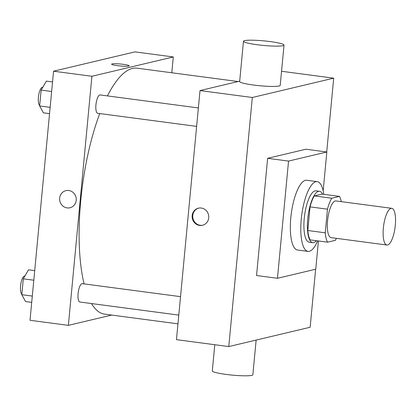 <?xml version="1.0" encoding="UTF-8"?>
<svg xmlns="http://www.w3.org/2000/svg" width="416" height="416" viewBox="0 0 416 416"><rect width="100%" height="100%" fill="white"/><g stroke="black" fill="none" stroke-linecap="round" stroke-linejoin="round"><path stroke-width="0.62" d="M387.598 244.988A18.512 5.788 -82.5 0 1 386.901 245.029A18.512 5.788 -82.5 0 1 383.594 225.914A18.512 5.788 -82.5 0 1 391.758 208.317A18.512 5.788 -82.5 0 1 395.2 226.34A18.512 5.788 -82.5 0 1 387.598 244.988M386.901 245.029L331.11 237.645A18.512 5.788 -82.5 0 1 327.803 218.535A18.512 5.788 -82.5 0 1 335.967 200.938L391.758 208.317M339.477 196.399L331.755 198.229A25.225 7.883 -82.5 0 0 327.475 209.186L310.04 206.877A25.225 7.883 -82.5 0 1 314.319 195.926L322.041 194.09L339.477 196.399A25.225 7.883 -82.5 0 1 341.271 201.64M327.475 209.186L325.239 232.814A25.225 7.883 -82.5 0 0 327.6 242.19L335.322 240.354A25.225 7.883 -82.5 0 0 336.419 238.347M310.04 206.877L307.804 230.506L325.239 232.814M307.804 230.506A25.225 7.883 -82.5 0 0 310.164 239.881L327.6 242.19M322.587 194.163A25.922 8.102 97.5 0 0 319.504 191.292A25.922 8.102 97.5 0 0 307.726 218.977A25.922 8.102 97.5 0 0 312.702 242.684A25.922 8.102 97.5 0 0 316.43 240.708M312.702 242.684L309.218 242.221A25.922 8.102 -82.5 0 1 304.236 218.514A25.922 8.102 -82.5 0 1 316.014 190.83L319.504 191.292M314.319 195.926L331.755 198.229M317.652 240.874A35.178 10.993 -82.5 0 1 309.327 251.326A35.178 10.993 -82.5 0 1 308.001 251.399A35.178 10.993 -82.5 0 1 301.714 215.082A35.178 10.993 -82.5 0 1 317.226 181.652A35.178 10.993 -82.5 0 1 323.809 194.324M308.001 251.399L297.544 250.016A35.178 10.993 -82.5 0 1 291.257 213.699A35.178 10.993 -82.5 0 1 306.769 180.268L317.226 181.652M318.432 240.973L315.76 269.204L277.467 278.294L288.548 161.08L326.841 151.986L323.17 190.809M277.467 278.294L256.547 275.527L267.628 158.314L305.921 149.219L326.841 151.986M326.716 151.97L333.694 78.172L252.32 97.495L228.774 346.575L310.149 327.257L315.63 269.235M192.161 215.634A8.793 8.294 76.6 0 1 198.411 208.172A8.793 8.294 76.6 0 1 208.515 214.812A8.793 8.294 76.6 0 1 202.478 225.285A8.793 8.294 76.6 0 1 192.161 215.634M239.694 81.151L200.013 90.574L176.467 339.659L228.774 346.575M200.013 90.574L252.32 97.495M281.544 71.271L333.694 78.172M284.019 45.079L280.212 85.374A20.363 2.293 -174.6 0 1 259.719 85.738A20.363 2.293 -174.6 0 1 239.658 81.541L243.469 41.246A20.363 2.293 5.4 0 0 263.526 45.448A20.363 2.293 5.4 0 0 284.019 45.079A20.363 2.293 5.4 0 0 270.327 41.6A20.363 2.293 5.4 0 0 243.469 41.246M267.628 158.314L288.548 161.08M198.718 208.109A8.793 8.294 -103.4 0 0 192.764 215.493A8.793 8.294 -103.4 0 0 202.779 225.207M256.131 340.08L252.855 374.754A20.363 2.293 -174.6 0 1 225.997 374.4A20.363 2.293 -174.6 0 1 212.306 370.921L214.781 344.729M84.094 283.894A124.046 38.766 -82.5 0 1 80.74 200.673A124.046 38.766 -82.5 0 1 99.746 113.563M107.437 95.904A124.046 38.766 -82.5 0 1 137.098 68.182L238.066 81.536M177.965 323.84L104.562 314.132A124.046 38.766 -82.5 0 1 91.515 303.555M196.628 126.381L97.708 113.292A9.256 2.891 -82.5 0 1 96.054 103.74A9.256 2.891 -82.5 0 1 100.136 94.942L198.37 107.936M178.792 315.099L79.872 302.011A9.256 2.891 -82.5 0 1 78.094 293.545A9.256 2.891 -82.5 0 1 82.3 283.66L180.534 296.655M171.792 72.774L173.29 56.956L91.915 76.274L68.37 325.359L111.691 315.073M173.29 56.956L134.935 51.88L53.56 71.204L91.915 76.274M53.56 71.204L30.014 320.289L68.37 325.359M69.971 207.761A8.793 8.294 76.6 0 1 67.116 207.901A8.793 8.294 76.6 0 1 59.639 199.618A8.793 8.294 76.6 0 1 65.905 190.648A8.793 8.294 76.6 0 1 76.008 197.288A8.793 8.294 76.6 0 1 69.971 207.761A8.793 8.294 76.6 0 1 67.116 207.901A8.793 8.294 76.6 0 1 59.639 199.618A8.793 8.294 76.6 0 1 65.91 190.648M128.679 66.097A8.793 0.988 -174.6 0 1 118.914 65.842A8.793 0.988 -174.6 0 1 111.644 64.173A8.793 0.988 -174.6 0 1 120.489 64.017A8.793 0.988 -174.6 0 1 129.152 65.827A8.793 0.988 -174.6 0 1 128.679 66.097M111.644 64.173A8.793 0.988 -174.6 0 1 120.489 64.017A8.793 0.988 -174.6 0 1 129.152 65.832M34.705 270.639L28.532 269.823L23.296 278.819L21.798 294.684L25.537 301.548L31.71 302.364M23.296 278.819L33.8 280.212M21.798 294.684L32.302 296.072M21.845 294.19A9.256 2.891 -82.5 0 1 20.8 284.029A9.256 2.891 -82.5 0 1 24.762 276.047L24.903 276.068M52.546 81.921L46.374 81.104L41.137 90.1L39.64 105.966L43.373 112.83L49.546 113.646M41.137 90.1L51.641 91.494M39.64 105.966L50.144 107.354M39.686 105.472A9.256 2.891 -82.5 0 1 38.641 95.311A9.256 2.891 -82.5 0 1 42.604 87.329L42.739 87.35"/></g></svg>
